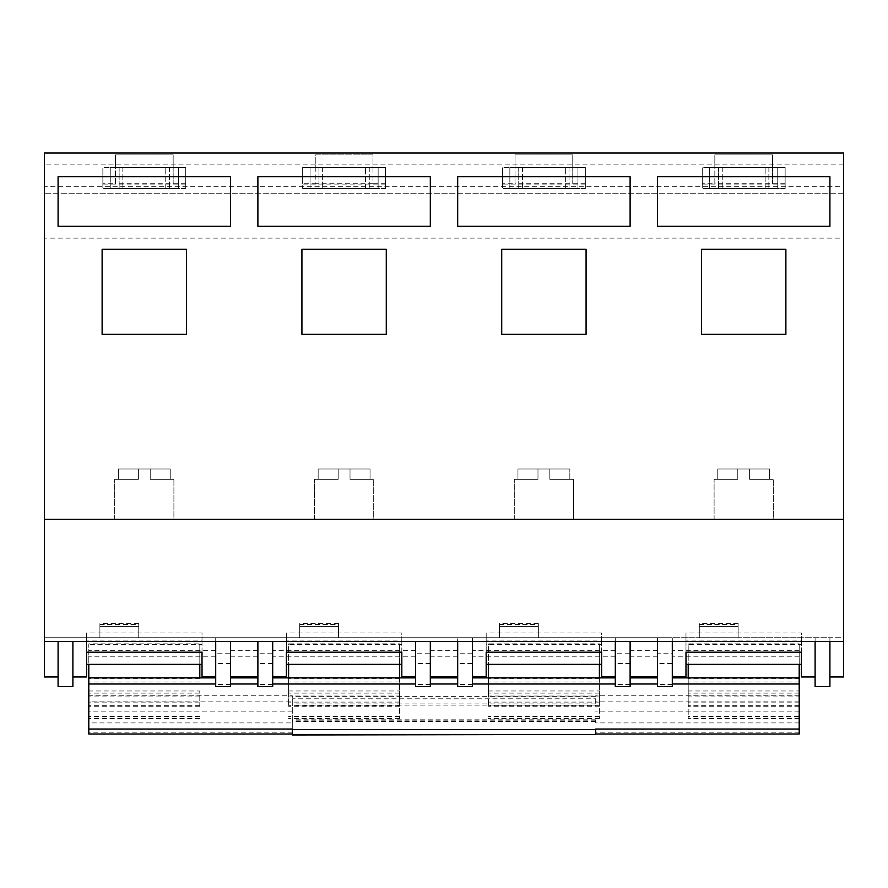 <?xml version="1.0" encoding="UTF-8"?>
<svg xmlns="http://www.w3.org/2000/svg" width="888" height="888" viewBox="0 0 888 888"><rect width="100%" height="100%" fill="white"/><g stroke="black" fill="none" stroke-linecap="round" stroke-linejoin="round"><path stroke-width="0.67" stroke-dasharray="4.44 3.33" d="M385.536 183.738L372.96 183.738L372.96 167.466L385.536 167.466L385.536 188.556L385.536 167.466L372.96 167.466L372.96 154.878L315.24 154.878L315.24 183.738L302.664 183.738L302.664 188.556L302.664 167.466L302.664 183.738M385.536 188.556L302.664 188.556L385.536 188.556M315.24 167.466L302.664 167.466L315.24 167.466L315.24 154.878L372.96 154.878L372.96 183.738L315.24 183.738L315.24 167.466M829.914 686.568L829.914 637.728L843.6 637.728L843.6 238.128L44.4 238.128L44.4 153.036L44.4 193.728L44.4 153.036L843.6 153.036L843.6 193.728L44.4 193.728L843.6 193.728L843.6 186.336L44.4 186.336M585.336 183.738L515.04 183.738L515.04 167.466L502.464 167.466L515.04 167.466L515.04 154.878L572.76 154.878L572.76 183.738L572.76 167.466L585.336 167.466L585.336 188.556L585.336 167.466L572.76 167.466L572.76 154.878L515.04 154.878L515.04 183.738L502.464 183.738L502.464 188.556L502.464 167.466L502.464 183.738M585.336 188.556L502.464 188.556L585.336 188.556M785.136 183.738L714.84 183.738L714.84 167.466L702.264 167.466L714.84 167.466L714.84 154.878L772.56 154.878L772.56 183.738L772.56 167.466L785.136 167.466L785.136 188.556L785.136 167.466L772.56 167.466L772.56 154.878L714.84 154.878L714.84 183.738L702.264 183.738L702.264 188.556L702.264 167.466L702.264 183.738M785.136 188.556L702.264 188.556L785.136 188.556M185.736 183.738L115.44 183.738L115.44 167.466L102.864 167.466L115.44 167.466L115.44 154.878L173.16 154.878L173.16 183.738L173.16 167.466L185.736 167.466L185.736 188.556L185.736 167.466L173.16 167.466L173.16 154.878L115.44 154.878L115.44 183.738L102.864 183.738L102.864 188.556L102.864 167.466L102.864 183.738M185.736 188.556L102.864 188.556L185.736 188.556M709.656 167.466L777.744 167.466L777.744 188.556L777.744 167.466L709.656 167.466L709.656 188.556L777.744 188.556L709.656 188.556L709.656 167.466M310.056 167.466L378.144 167.466L378.144 188.556L378.144 167.466L310.056 167.466L310.056 188.556L378.144 188.556L310.056 188.556L310.056 167.466M843.6 186.336L843.6 153.036L44.4 153.036L843.6 153.036L843.6 238.128M509.856 167.466L577.944 167.466L577.944 188.556L577.944 167.466L509.856 167.466L509.856 188.556L577.944 188.556L509.856 188.556L509.856 167.466M110.256 167.466L178.344 167.466L178.344 188.556L178.344 167.466L110.256 167.466L110.256 188.556L178.344 188.556L110.256 188.556L110.256 167.466M785.88 249.228L701.52 249.228L701.52 334.332L785.88 334.332L785.88 249.228L701.52 249.228L701.52 334.332L785.88 334.332L785.88 249.228L701.52 249.228L701.52 334.332L785.88 334.332L785.88 249.228M386.28 249.228L301.92 249.228L301.92 334.332L386.28 334.332L386.28 249.228L301.92 249.228L301.92 334.332L386.28 334.332L386.28 249.228L301.92 249.228L301.92 334.332L386.28 334.332L386.28 249.228M44.4 676.956L44.4 519.336L843.6 519.336L44.4 519.336L44.4 238.128M586.08 249.228L501.72 249.228L501.72 334.332L586.08 334.332L586.08 249.228L501.72 249.228L501.72 334.332L586.08 334.332L586.08 249.228L501.72 249.228L501.72 334.332L586.08 334.332L586.08 249.228M186.48 249.228L102.12 249.228L102.12 334.332L186.48 334.332L186.48 249.228L102.12 249.228L102.12 334.332L186.48 334.332L186.48 249.228L102.12 249.228L102.12 334.332L186.48 334.332L186.48 249.228M292.296 729.048L292.296 695.759L88.8 695.759L88.8 650.715L88.8 706.282L88.8 643.856L199.8 643.856L199.8 664.28L88.8 664.28L88.8 643.856M88.8 734.021L88.8 695.759M672.294 686.568L657.486 686.48L657.486 637.728L44.4 637.728L843.6 637.728L843.6 676.956M843.6 641.436L657.486 641.436L657.486 676.956L657.486 637.728L672.294 637.728L672.294 653.191L657.486 653.191M672.294 686.48L672.294 663.503L657.486 663.503M672.294 684.537L657.486 684.537M630.114 686.568L615.306 686.48L615.306 637.728L615.306 676.956L615.306 641.436L457.686 641.436L457.686 676.956L457.686 637.728L457.686 653.191L472.494 653.191L472.494 637.728L472.494 676.956L472.494 641.436M657.486 641.436L615.306 641.436M630.114 686.48L630.114 650.715L630.114 653.191L615.306 653.191M630.114 653.191L630.114 641.436M630.114 663.503L615.306 663.503M630.114 684.537L615.306 684.537M472.494 686.568L457.686 686.48L457.686 653.191M472.494 686.48L472.494 663.503L457.686 663.503M472.494 684.537L457.686 684.537M230.514 686.568L215.706 686.48L215.706 637.728L215.706 676.956L215.706 641.436L44.4 641.436M457.686 641.436L215.706 641.436M230.514 686.48L230.514 650.715L230.514 653.191L215.706 653.191M230.514 653.191L230.514 641.436M230.514 663.503L215.706 663.503M230.514 684.537L215.706 684.537M430.314 686.568L415.506 686.48L415.506 641.436M430.314 686.48L430.314 650.715L430.314 653.191L415.506 653.191M430.314 653.191L430.314 641.436M430.314 663.503L415.506 663.503M430.314 684.537L415.506 684.537M272.694 686.568L257.886 686.48L257.886 641.436M272.694 686.48L272.694 650.715L272.694 653.191L257.886 653.191M272.694 653.191L272.694 641.436M272.694 663.503L257.886 663.503M272.694 684.537L257.886 684.537M472.494 663.503L472.494 653.191M672.294 663.503L672.294 653.191M672.294 641.436L672.294 676.956L672.294 637.728L815.106 637.728L815.106 686.568M829.914 641.436L829.914 676.956L829.914 637.728L815.106 637.728L815.106 676.956L815.106 641.436M58.086 686.568L58.086 641.436M72.894 686.568L72.894 641.436M138.75 623.565L99.9 623.565L99.9 637.728L138.75 637.728L138.75 624.286L99.9 624.286L99.9 626.628L138.75 626.628L138.75 637.728L99.9 637.728L99.9 626.628L138.75 626.628L138.75 624.286M538.35 623.565L499.5 623.565L499.5 637.728L538.35 637.728L538.35 624.286L499.5 624.286L499.5 626.628L538.35 626.628L538.35 637.728L499.5 637.728L499.5 626.628L538.35 626.628L538.35 624.286M338.55 623.565L299.7 623.565L299.7 637.728L338.55 637.728L338.55 624.286L299.7 624.286L299.7 626.628L338.55 626.628L338.55 637.728L299.7 637.728L299.7 626.628L338.55 626.628L338.55 624.286M738.15 623.565L699.3 623.565L699.3 637.728L738.15 637.728L738.15 624.286L699.3 624.286L699.3 626.628L738.15 626.628L738.15 637.728L699.3 637.728L699.3 626.628L738.15 626.628L738.15 624.286M773.304 519.336L714.096 519.336L773.304 519.336L714.096 519.336L773.304 519.336L773.304 479.32L749.616 479.32L749.616 469.008L737.784 469.008L769.641 469.008L717.759 469.008L769.641 469.008L749.616 469.008L749.616 479.32L773.304 479.32L749.616 479.32L749.616 469.008L749.616 479.32L773.304 479.32L773.304 519.336M173.904 519.336L114.696 519.336L173.904 519.336L114.696 519.336L173.904 519.336L173.904 479.32L150.216 479.32L150.216 469.008L138.384 469.008L170.241 469.008L118.359 469.008L170.241 469.008L150.216 469.008L150.216 479.32L173.904 479.32L150.216 479.32L150.216 469.008L150.216 479.32L173.904 479.32L173.904 519.336M573.504 519.336L514.296 519.336L573.504 519.336L514.296 519.336L573.504 519.336L573.504 479.32L549.816 479.32L549.816 469.008L537.984 469.008L569.841 469.008L517.959 469.008L569.841 469.008L549.816 469.008L549.816 479.32L573.504 479.32L549.816 479.32L569.841 479.32L549.816 479.32L549.816 469.008L549.816 479.32L549.816 469.008L549.816 479.32L573.504 479.32L573.504 519.336M373.704 519.336L314.496 519.336L373.704 519.336L314.496 519.336L373.704 519.336L373.704 479.32L350.016 479.32L350.016 469.008L338.184 469.008L370.041 469.008L318.159 469.008L370.041 469.008L350.016 469.008L350.016 479.32L373.704 479.32L350.016 479.32L350.016 469.008L350.016 479.32L373.704 479.32L373.704 519.336M843.6 164.136L44.4 164.136M843.6 519.336L44.4 519.336M385.536 184.116L302.664 184.116M318.936 167.466L369.264 167.466L318.936 167.466L318.936 188.556L322.644 188.556L318.936 188.556L318.936 167.466M365.556 188.556L322.644 188.556L369.264 188.556L365.556 188.556L365.556 167.466L365.556 188.556M369.264 167.466L369.264 188.556L369.264 167.466M338.184 479.32L314.496 479.32L338.184 479.32L338.184 469.008L318.159 469.008L338.184 469.008L338.184 479.32L314.496 479.32L338.184 479.32L338.184 469.008L338.184 479.32L338.184 469.008L338.184 479.32L318.159 479.32L318.159 469.008L318.159 479.32L338.184 479.32L338.184 469.008L338.184 479.32L318.159 479.32L318.159 469.008L318.159 479.32L338.184 479.32M370.041 479.32L350.016 479.32L370.041 479.32L370.041 469.008L370.041 479.32L350.016 479.32L350.016 469.008L350.016 479.32L370.041 479.32L370.041 469.008L370.041 479.32M350.016 479.32L350.016 469.008L350.016 479.32M430.314 176.668L257.886 176.668L257.886 226.296L430.314 226.296L430.314 176.668M401.82 676.956L401.82 644.644L286.38 644.644L286.38 632.978L401.82 632.978L401.82 644.644M286.38 676.956L286.38 644.644M401.82 652.192L401.82 640.981L286.38 640.981L286.38 652.192M401.82 640.981L401.82 632.978M286.38 640.981L286.38 632.978M399.6 664.28L288.6 664.28L288.6 643.856L399.6 643.856L399.6 664.368M399.6 677.877L399.6 718.536L399.6 696.025L288.6 696.025L288.6 643.856M399.6 696.025L399.6 643.856M288.6 677.877L288.6 696.025M399.6 716.45L288.6 716.45M399.6 718.536L288.6 718.536M399.6 706.282L288.6 706.282M288.6 690.986L288.6 705.738L288.6 678.354L288.6 690.986L399.6 690.986L399.6 705.738L399.6 690.986M299.7 623.565L299.7 624.286M299.7 626.628L338.55 626.628L299.7 626.628M630.114 176.668L457.686 176.668L457.686 226.296L630.114 226.296L630.114 176.668M537.984 479.32L514.296 479.32L537.984 479.32L537.984 469.008L517.959 469.008L537.984 469.008L537.984 479.32L537.984 469.008L537.984 479.32L517.959 479.32L517.959 469.008L517.959 479.32L537.984 479.32L514.296 479.32L537.984 479.32L537.984 469.008L537.984 479.32L537.984 469.008L537.984 479.32L517.959 479.32L517.959 469.008L517.959 479.32L537.984 479.32M569.841 479.32L569.841 469.008L569.841 479.32L549.816 479.32L569.841 479.32L569.841 469.008L569.841 479.32M549.816 479.32L549.816 469.008L549.816 479.32M499.5 623.565L499.5 624.286M499.5 626.628L538.35 626.628L499.5 626.628M518.736 167.466L569.064 167.466L518.736 167.466L518.736 188.556L522.444 188.556L518.736 188.556L518.736 167.466M565.356 188.556L522.444 188.556L569.064 188.556L565.356 188.556L565.356 167.466L565.356 188.556M569.064 167.466L569.064 188.556L569.064 167.466M585.336 184.116L502.464 184.116M601.62 676.956L601.62 644.644L486.18 644.644L486.18 632.978L601.62 632.978L601.62 644.644M486.18 676.956L486.18 644.644M601.62 652.192L601.62 640.981L486.18 640.981L486.18 652.192M601.62 640.981L601.62 632.978M486.18 640.981L486.18 632.978M599.4 664.28L488.4 664.28L488.4 643.856L599.4 643.856L599.4 664.368M599.4 677.877L599.4 718.536L599.4 696.025L488.4 696.025L488.4 643.856M599.4 696.025L599.4 643.856M488.4 677.877L488.4 696.025M599.4 716.45L488.4 716.45M599.4 718.536L488.4 718.536M599.4 706.282L488.4 706.282M488.4 690.986L488.4 705.738L488.4 678.354L488.4 690.986L599.4 690.986L599.4 705.738L599.4 690.986M230.514 176.668L58.086 176.668L58.086 226.296L230.514 226.296L230.514 176.668M829.914 176.668L657.486 176.668L657.486 226.296L829.914 226.296L829.914 176.668M138.384 479.32L114.696 479.32L138.384 479.32L138.384 469.008L118.359 469.008L138.384 469.008L138.384 479.32L114.696 479.32L138.384 479.32L138.384 469.008L138.384 479.32L138.384 469.008L138.384 479.32L118.359 479.32L118.359 469.008L118.359 479.32L138.384 479.32L138.384 469.008L138.384 479.32L118.359 479.32L118.359 469.008L118.359 479.32L138.384 479.32M737.784 479.32L714.096 479.32L737.784 479.32L737.784 469.008L717.759 469.008L737.784 469.008L737.784 479.32L714.096 479.32L737.784 479.32L737.784 469.008L737.784 479.32L737.784 469.008L737.784 479.32L717.759 479.32L717.759 469.008L717.759 479.32L737.784 479.32L737.784 469.008L737.784 479.32L717.759 479.32L717.759 469.008L717.759 479.32L737.784 479.32M170.241 479.32L150.216 479.32L170.241 479.32L170.241 469.008L170.241 479.32L150.216 479.32L150.216 469.008L150.216 479.32L170.241 479.32L170.241 469.008L170.241 479.32M769.641 479.32L749.616 479.32L769.641 479.32L769.641 469.008L769.641 479.32L749.616 479.32L749.616 469.008L749.616 479.32L769.641 479.32L769.641 469.008L769.641 479.32M150.216 479.32L150.216 469.008L150.216 479.32M749.616 479.32L749.616 469.008L749.616 479.32M699.3 623.565L699.3 624.286M699.3 626.628L738.15 626.628L699.3 626.628M99.9 623.565L99.9 624.286M99.9 626.628L138.75 626.628L99.9 626.628M202.02 676.956L202.02 644.644L86.58 644.644L86.58 632.978L202.02 632.978L202.02 644.644M86.58 676.956L86.58 644.644M202.02 652.192L202.02 640.981L86.58 640.981L86.58 652.192M202.02 640.981L202.02 632.978M86.58 640.981L86.58 632.978M199.8 677.877L199.8 643.856M199.8 696.025L88.8 696.025M88.8 677.877L88.8 722.921L88.8 677.877M199.8 716.45L88.8 716.45M199.8 718.536L88.8 718.536M199.8 706.282L88.8 706.282M88.8 690.986L88.8 705.738L88.8 678.354L88.8 690.986L199.8 690.986L199.8 705.738L199.8 690.986M801.42 676.956L801.42 644.644L685.98 644.644L685.98 632.978L801.42 632.978L801.42 644.644M685.98 676.956L685.98 644.644M801.42 652.192L801.42 640.981L685.98 640.981L685.98 652.192M801.42 640.981L801.42 632.978M685.98 640.981L685.98 632.978M799.2 664.28L688.2 664.28L688.2 643.856L799.2 643.856L799.2 664.368M799.2 734.021L799.2 650.715L799.2 706.282L799.2 696.025L688.2 696.025L688.2 643.856M799.2 696.025L799.2 643.856M799.2 716.45L799.2 677.877L799.2 716.45L688.2 716.45L688.2 718.536L688.2 696.025M688.2 677.877L688.2 716.45M799.2 718.536L688.2 718.536M799.2 706.282L688.2 706.282M688.2 690.986L688.2 705.738L688.2 678.354L688.2 690.986L799.2 690.986L799.2 705.738L799.2 690.986M595.704 734.964L595.704 729.048M292.296 734.964L292.296 695.759M215.706 650.715L88.8 650.715M257.886 650.715L230.514 650.715M415.506 650.715L272.694 650.715M457.686 650.715L430.314 650.715M615.306 650.715L472.494 650.715M657.486 650.715L630.114 650.715M799.2 650.715L672.294 650.715M415.506 656.843L272.694 656.843M457.686 656.843L430.314 656.843M257.886 656.843L230.514 656.843M615.306 656.843L472.494 656.843M657.486 656.843L630.114 656.843M215.706 656.843L88.8 656.843M292.296 701.886L292.296 698.801L292.296 701.886L88.8 701.886M595.704 698.801L595.704 703.929L595.704 698.801L292.296 698.801M799.2 701.886L595.704 701.886M799.2 656.843L672.294 656.843M799.2 722.921L595.704 722.921L595.704 719.835L595.704 722.921M292.296 722.921L292.296 719.835L292.296 722.921L88.8 722.921M718.536 167.466L768.864 167.466L718.536 167.466L718.536 188.556L722.244 188.556L718.536 188.556L718.536 167.466M765.156 188.556L722.244 188.556L768.864 188.556L765.156 188.556L765.156 167.466L765.156 188.556M768.864 167.466L768.864 188.556L768.864 167.466M119.136 167.466L169.464 167.466L119.136 167.466L119.136 188.556L122.844 188.556L119.136 188.556L119.136 167.466M165.756 188.556L122.844 188.556L169.464 188.556L165.756 188.556L165.756 167.466L165.756 188.556M169.464 167.466L169.464 188.556L169.464 167.466M785.136 184.116L702.264 184.116M185.736 184.116L102.864 184.116M292.296 732.178L88.8 732.178M292.296 711.144L88.8 711.144M322.644 167.466L322.644 188.556L322.644 167.466M399.6 702.086L288.6 702.086M399.6 681.995L288.6 681.995M399.6 693.106L288.6 693.106M522.444 167.466L522.444 188.556L522.444 167.466M599.4 702.086L488.4 702.086M599.4 681.995L488.4 681.995M599.4 693.106L488.4 693.106M199.8 702.086L88.8 702.086M199.8 681.995L88.8 681.995M199.8 693.106L88.8 693.106M799.2 702.086L688.2 702.086M799.2 681.995L688.2 681.995M799.2 693.106L688.2 693.106M799.2 695.759L595.704 695.759M595.704 696.347L292.296 696.347M595.704 719.835L292.296 719.835M595.704 703.929L292.296 703.929M595.704 720.878L292.296 720.878M799.2 732.178L595.704 732.178M799.2 711.144L595.704 711.144M595.704 705.128L292.296 705.128M722.244 167.466L722.244 188.556L722.244 167.466M122.844 167.466L122.844 188.556L122.844 167.466M314.496 519.336L314.496 479.32L314.496 519.336M399.6 678.354L288.6 678.354M399.6 705.738L288.6 705.738M299.7 624.786L338.55 624.786M514.296 519.336L514.296 479.32L514.296 519.336M499.5 624.786L538.35 624.786M599.4 678.354L488.4 678.354M599.4 705.738L488.4 705.738M114.696 519.336L114.696 479.32L114.696 519.336M714.096 519.336L714.096 479.32L714.096 519.336M699.3 624.786L738.15 624.786M99.9 624.786L138.75 624.786M199.8 678.354L88.8 678.354M199.8 705.738L88.8 705.738M799.2 678.354L688.2 678.354M799.2 705.738L688.2 705.738M595.704 721.5L292.296 721.5"/><path stroke-width="1.33" d="M88.8 664.368L88.8 734.021L292.296 734.021M672.294 641.436L672.294 686.568L657.486 686.568L657.486 641.436M630.114 641.436L630.114 686.568L615.306 686.568L615.306 641.436M472.494 641.436L472.494 686.568L457.686 686.568L457.686 641.436M230.514 641.436L230.514 686.568L215.706 686.568L215.706 641.436M430.314 641.436L430.314 686.568L415.506 686.568L415.506 641.436M272.694 641.436L272.694 686.568L257.886 686.568L257.886 641.436M44.4 519.336L843.6 519.336L843.6 153.036L44.4 153.036L44.4 676.956L58.086 676.956M829.914 641.436L829.914 686.568L815.106 686.568L815.106 641.436M58.086 641.436L58.086 686.568L72.894 686.568L72.894 641.436M843.6 519.336L843.6 641.436L44.4 641.436M701.52 249.228L701.52 334.332L785.88 334.332L785.88 249.228L701.52 249.228M102.12 249.228L102.12 334.332L186.48 334.332L186.48 249.228L102.12 249.228M657.486 176.668L657.486 226.296L829.914 226.296L829.914 176.668L657.486 176.668M58.086 176.668L58.086 226.296L230.514 226.296L230.514 176.668L58.086 176.668M501.72 249.228L501.72 334.332L586.08 334.332L586.08 249.228L501.72 249.228M457.686 176.668L457.686 226.296L630.114 226.296L630.114 176.668L457.686 176.668M301.92 249.228L301.92 334.332L386.28 334.332L386.28 249.228L301.92 249.228M257.886 176.668L257.886 226.296L430.314 226.296L430.314 176.668L257.886 176.668M843.6 641.436L843.6 676.956L829.914 676.956M415.506 676.956L401.82 676.956L401.82 652.192L286.38 652.192L286.38 676.956L272.694 676.956M399.6 664.368L399.6 677.877M288.6 664.368L288.6 677.877M615.306 676.956L601.62 676.956L601.62 652.192L486.18 652.192L486.18 676.956L472.494 676.956M599.4 664.368L599.4 677.877M488.4 664.368L488.4 677.877M215.706 676.956L202.02 676.956L202.02 652.192L86.58 652.192L86.58 676.956L72.894 676.956M199.8 664.368L199.8 677.877M815.106 676.956L801.42 676.956L801.42 652.192L685.98 652.192L685.98 676.956L672.294 676.956M799.2 664.368L799.2 734.021L595.704 734.021M688.2 664.368L688.2 677.877M615.306 684.004L472.494 684.004M457.686 684.004L430.314 684.004M415.506 684.004L272.694 684.004M257.886 684.004L230.514 684.004M215.706 684.004L88.8 684.004M88.8 729.048L292.296 729.048L292.296 734.964L595.704 734.465L292.296 734.465M799.2 729.048L595.704 729.048L595.704 734.465M799.2 684.004L672.294 684.004M657.486 684.004L630.114 684.004M215.706 677.877L88.8 677.877M257.886 677.877L230.514 677.877M415.506 677.877L272.694 677.877M457.686 677.877L430.314 677.877M615.306 677.877L472.494 677.877M657.486 677.877L630.114 677.877M799.2 677.877L672.294 677.877M595.704 729.636L292.296 729.636M457.686 676.956L430.314 676.956M257.886 676.956L230.514 676.956M401.82 664.368L286.38 664.368M601.62 664.368L486.18 664.368M657.486 676.956L630.114 676.956M202.02 664.368L86.58 664.368M801.42 664.368L685.98 664.368"/></g></svg>
